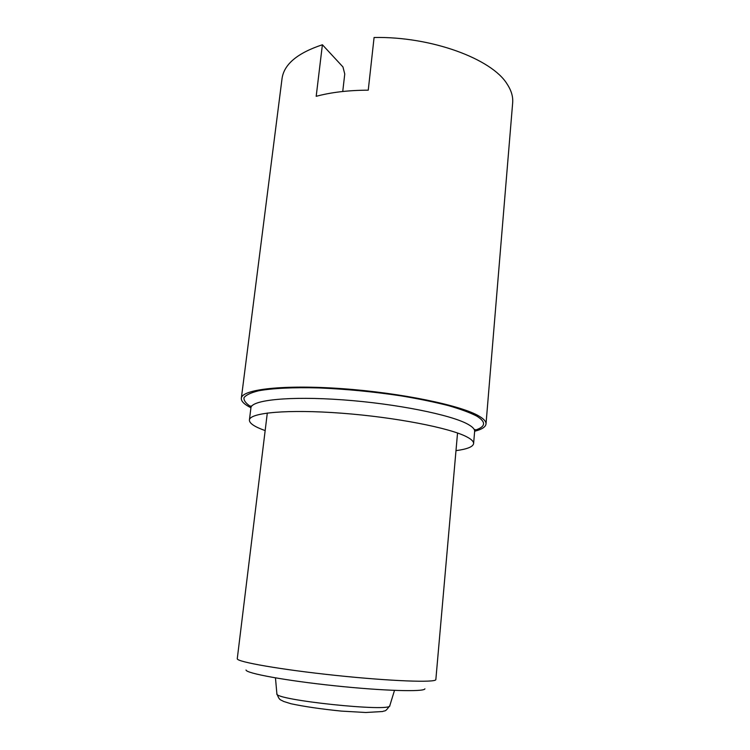 <?xml version="1.0" encoding="UTF-8"?>
<svg xmlns="http://www.w3.org/2000/svg" width="750" height="750" viewBox="0 0 750 750"><rect width="100%" height="100%" fill="white"/><g stroke="black" fill="none" stroke-linecap="round" stroke-linejoin="round"><path stroke-width="1.12" d="M241.331 398.287L282.037 78.591C283.997 64.303 297.45 53.025 322.397 44.756L316.191 96.309C331.181 92.287 348.534 90.244 368.25 90.178L374.081 37.5C431.203 36.328 491.925 58.875 507.15 84.112C511.341 90.506 513.178 96.75 512.663 102.834L486.009 424.003C486.225 421.622 483.938 419.016 479.147 416.175C461.597 405.478 401.494 392.906 342.572 388.688C283.584 384.403 241.678 389.325 241.331 398.287C241.088 401.269 244.294 404.428 250.941 407.756M474.647 431.269C481.838 429.394 485.625 426.975 486.009 424.003M322.397 44.756L342.956 66.947L344.756 74.006L342.741 91.5M455.991 450.637C467.156 449.156 473.034 446.803 473.606 443.578C473.784 441.591 471.553 439.369 466.913 436.931C450.262 427.978 395.147 417.197 341.55 413.194C287.887 409.134 249.637 412.678 249.403 420.019C249.291 423.291 254.541 426.816 265.162 430.584M246.037 670.012C245.878 673.294 285.9 680.672 334.809 685.791C383.709 690.956 424.387 692.062 424.913 688.819M267.309 413.016L237.263 658.744C236.606 661.875 281.034 669.675 335.897 675.422C390.75 681.206 435.834 682.809 435.844 679.612L457.538 433.012M475.069 429.525L474.637 431.381C474.834 429.244 472.622 426.891 468 424.312C451.434 414.862 396.488 403.734 343.003 399.862C289.453 395.925 251.231 400.012 250.922 407.859L249.403 420.019M474.844 430.275C485.756 426.825 486.403 422.109 476.784 416.119C470.072 412.65 460.566 409.134 448.284 405.581C434.55 402.094 418.931 398.869 401.428 395.925C373.594 391.734 346.078 389.072 318.881 387.928C293.194 387.225 272.269 388.275 258.562 390.797C250.781 392.719 245.916 395.025 243.975 397.725C243.666 400.575 246 403.575 250.959 406.744M275.466 677.888L276.872 693.713C272.747 699.9 392.578 712.5 389.831 705.591L394.5 690.394M474.637 431.381L473.606 443.578M250.922 407.859L250.894 405.956M276.872 693.713C279.553 700.847 280.275 699.356 283.575 701.428L291.009 703.753C304.434 706.603 321.234 709.059 341.419 711.103L365.812 712.5L382.65 711.516C385.312 710.138 384.666 712.772 389.794 705.694"/></g></svg>
